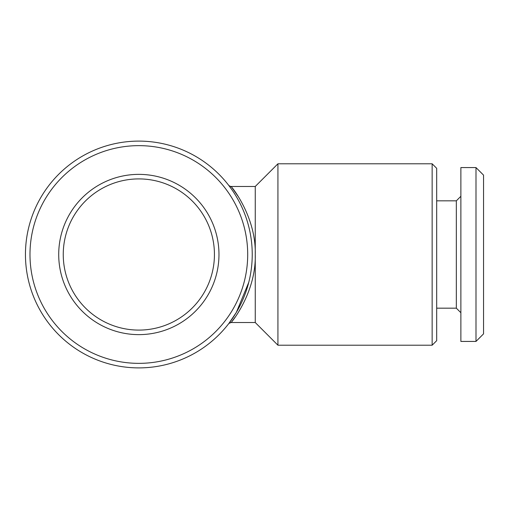 <?xml version="1.0" encoding="UTF-8"?>
<svg xmlns="http://www.w3.org/2000/svg" width="509" height="509" viewBox="0 0 509 509"><rect width="100%" height="100%" fill="white"/><g stroke="black" fill="none" stroke-linecap="round" stroke-linejoin="round"><path stroke-width="0.76" d="M483.55 333.872L475.991 341.431L460.874 341.431L460.874 167.569L475.991 167.569L483.55 175.128L483.55 333.872M460.874 312.711L456.338 308.174L456.338 200.826L460.874 196.289M456.338 308.174L436.684 308.174M456.338 200.826L436.684 200.826M138.842 178.907A75.593 75.593 0 0 0 63.25 254.5A75.593 75.593 0 0 0 138.842 330.093A75.593 75.593 0 0 0 214.435 254.5A75.593 75.593 0 0 0 138.842 178.907M138.842 174.371A80.129 80.129 0 0 0 58.713 254.5A80.129 80.129 0 0 0 138.842 334.629A80.129 80.129 0 0 0 218.972 254.5A80.129 80.129 0 0 0 138.842 174.371M432.147 345.21L436.684 340.68L436.684 168.32L432.147 163.79L277.933 163.79L277.933 345.21L432.147 345.21L432.147 163.79M277.933 345.21L255.257 322.534L255.257 186.466L277.933 163.79M138.842 145.644A108.856 108.856 0 0 1 247.698 254.5A108.856 108.856 0 0 1 138.842 363.356A108.856 108.856 0 0 1 29.986 254.5A108.856 108.856 0 0 1 138.842 145.644M138.842 141.108A113.392 113.392 0 0 1 252.235 254.5A113.392 113.392 0 0 1 138.842 367.892A113.392 113.392 0 0 1 25.45 254.5A113.392 113.392 0 0 1 138.842 141.108M228.967 323.31L236.329 312.418L248.767 282.317M231.048 188.508L228.662 185.289A3.022 3.022 142.4 0 0 231.054 186.466L231.054 186.466C231.818 186.778 256.224 217.006 255.257 254.5C256.275 292.134 231.538 322.547 231.054 322.534L228.885 323.419M232.034 319.098L229.712 322.324M255.257 322.534L231.054 322.534A3.022 3.022 37.6 0 0 228.662 323.711M232.187 321.103L235.031 317.285M238.619 197.078L232.174 187.878M231.417 186.918L228.878 185.575M475.991 341.431L475.991 167.569M255.257 186.466L231.054 186.466"/></g></svg>
